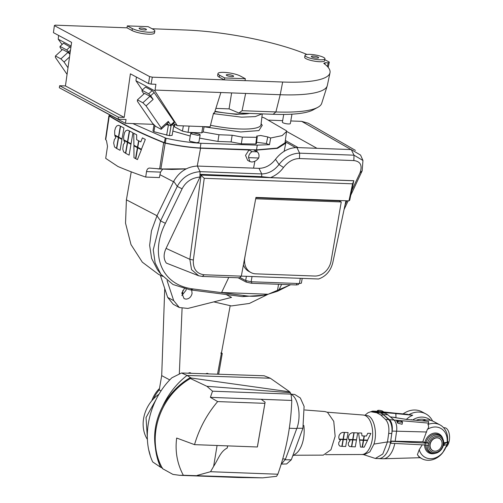 <?xml version="1.0" encoding="UTF-8"?>
<svg xmlns="http://www.w3.org/2000/svg" width="503" height="503" viewBox="0 0 503 503"><rect width="100%" height="100%" fill="white"/><g stroke="black" fill="none" stroke-linecap="round" stroke-linejoin="round"><path stroke-width="0.75" d="M416.409 420.2A16.939 13.965 -61.8 0 1 426.079 420.049M153.534 398.816A28.206 23.251 -61.8 0 1 159.231 389.926L161.702 375.622L164.733 288.521M159.231 389.926L161.092 390.925M159.476 388.486A26.275 21.66 118.2 0 0 151.824 400.728M230.154 305.881L217.516 374.201M179.32 374.006L182.073 308.553M182.595 295.211L182.834 290.432M188.034 373.213L189.889 372.648L191.341 373.327M205.727 373.804L207.167 373.295L208.67 373.905M220.924 353.364L222.257 353.408L221.031 352.76M218.654 374.238L222.257 353.408M207.167 373.295L208.292 373.892M191.134 373.32L189.889 372.648M445.941 447.198A10.079 5.294 -87.9 0 0 449.569 437.302A10.079 5.294 -87.9 0 0 445.941 428.11A10.079 5.294 -87.9 0 0 444.639 427.745L443.602 427.707M348.969 200.873L352.584 183.821L204.243 178.301L193.347 260.013C192.888 268.772 196.472 273.689 204.099 274.77L241.314 276.153L255.952 197.409L348.969 200.873L349.73 200.225L353.785 180.709L270.57 177.609C275.971 175.333 280.278 171.963 283.491 167.493L279.014 164.494C274.267 170.599 268.514 173.749 261.742 173.944L200.081 171.649C189.725 172.535 182.117 177.452 177.27 186.406L160.558 220.911L153.252 249.815L155.138 262.931L160.903 274.248L173.007 284.516L190.178 289.847L242.459 296.619L266.232 295.066L290.659 284.736M352.584 183.821L353.861 180.778L201.081 175.088L189.851 259.309L193.347 260.013M345.932 200.76L332.779 262.748C330.634 270.985 325.894 276.405 318.55 278.995L241.321 276.122M243.408 264.918A16.134 13.298 118.2 0 0 248.891 271.45L250.903 272.532A16.134 13.298 -61.8 0 1 244.798 257.794L244.735 257.762M250.903 272.532A16.134 13.298 -61.8 0 0 255.832 273.846L314.658 276.034A16.134 13.298 -61.8 0 0 331.062 261.007L341.26 201.954L339.248 200.879L255.882 197.773M204.099 274.77L202.325 276.443L239.51 277.826L241.314 276.153M202.325 276.443L198.685 275.782L191.542 269.652L189.851 259.309L166.072 248.394C163.4 254.147 163.481 259.039 166.323 263.082L198.685 275.782M204.243 178.301L199.936 174.359L200.005 177.043L166.072 248.394M245.697 252.575L244.798 257.794M341.26 201.954L255.7 198.773M281.623 284.396L278.618 290.709L290.464 284.723M345.071 204.834L346.957 200.798M351.817 190.392L359.978 172.938C362.588 165.5 360.538 161.381 353.842 160.576L299.467 158.552C293.507 158.621 288.181 161.601 283.491 167.493M270.57 177.609L261.661 176.66L199.936 174.359M200.005 177.043L199.911 177.043C191.762 177.842 185.821 181.765 182.092 188.82L165.386 223.319C150.001 253.374 160.237 285.056 193.334 288.986L245.609 295.758C252.607 296.783 260.095 296.273 268.074 294.242L221.603 292.507L228.777 277.43M239.9 277.467L245.659 280.555L251.123 281.755L299.404 283.554L301.379 283.164L302.202 278.392M353.842 160.576L354.011 155.188L299.637 153.163C291.627 153.371 284.755 157.143 279.014 164.494L275.499 159.294C281.416 151.705 288.546 147.794 296.896 147.561L351.27 149.586L360.563 155.081L362.952 160.482L354.011 155.188L351.27 149.586M350.824 195.089L362.179 170.794L362.952 160.482M278.618 290.709L277.348 291.3L278.561 284.283M268.074 294.242L277.348 291.3M344.071 209.531L348.133 200.842M261.661 176.66L261.742 173.944L259.001 168.348C265.433 168.172 270.928 165.154 275.499 159.294M259.001 168.348L197.339 166.047L200.081 171.649L199.993 174.365M182.092 188.82L177.27 186.406L173.698 181.306C179.231 171.718 187.11 166.631 197.339 166.047M238.082 277.775L246.112 282.07L251.557 283.277L296.487 284.95L298.449 284.56L298.631 283.529M173.698 181.306L156.986 215.812L160.558 220.911L165.386 223.319M160.903 274.248L157.338 269.545L151.629 258.448L149.63 245.338L151.447 230.877L156.986 215.812M256.719 151.554L257.002 150.07L253.889 150.045L257.234 151.831C258.944 153.34 259.429 155.402 258.674 158.011C256.75 160.576 254.399 161.903 251.632 161.991L249.884 161.557L248.551 157.634C248.708 154.999 249.89 153 252.097 151.642L257.234 151.831M249.884 161.557L247.665 160.369L245.521 155.364L248.998 149.982L200.571 148.203C189.222 147.392 180.583 146.461 165.173 143.11L160.866 168.983L186.204 168.845M295.575 147.568L285.17 141.745M298.185 147.612L285.346 140.463M355.451 150.391L308.22 123.21L301.693 121.361L290.784 120.959M282.648 120.657L268.105 120.11M316.972 148.31L286.578 131.39M131.239 171.837L126.404 199.829L125.53 223.162L131 244.59L142.318 262.164L158.451 274.28L162.62 276.348M162.695 169.102L160.507 172.108L159.401 177.578L145.707 177.069C135.414 173.516 126.159 169.995 117.941 166.499L105.705 158.37L107.504 146.348L106.51 140.752L105.511 139.256L108.931 115.665L109.239 116.023C123.279 124.826 141.418 133.704 163.664 142.663L165.173 143.11M186.079 168.907L172.089 169.448M257.002 150.07L277.493 148.354L285.786 143.154L285.836 142.261L285.151 141.865M109.729 115.357L109.239 116.023L105.718 139.803M248.998 149.982L252.097 151.642M285.025 142.802L277.015 148.096L256.53 149.85L200.219 147.989C188.977 147.316 177.32 145.637 165.261 142.953L164.33 142.676C142.06 133.704 123.895 124.813 109.843 115.998L110.031 115.08M231.525 297.399L226.073 294.5L231.525 297.399L187.889 308.44L179.32 307.522L173.705 300.624L167.084 280.599M213.794 301.888L231.336 305.937L249.369 303.454L266.722 294.94M184.318 288.772L181.784 293.104L184.079 298.631L185.928 299.128C189.109 298.895 191.159 297.015 192.077 293.488L191.693 290.042M160.331 275.216L167.669 297.392L173.277 304.29L179.32 307.522M160.507 172.108L146.524 171.586L145.707 177.069M146.524 171.586C147.021 169.14 148.108 167.977 149.787 168.084L149.51 168.059M160.866 168.983L149.787 168.084M261.906 117.01L264.471 117.998L286.584 130.849L286.565 131.484L282.145 135.615L270.671 137.998L269.476 144.688L257.24 145.147L200.949 143.286C189.744 142.613 178.131 140.941 166.109 138.262L132.836 123.575M248.551 157.634L258.674 158.011M181.834 295.563L186.035 290.256L186.135 289.175M199.597 138.143L217.931 141.444L231.097 141.934L241.333 143.827L255.801 144.021L256.467 143.544L257.228 136.885L256.631 137.319L242.377 137.13L232.16 135.238L218.968 134.747L203.105 131.949M172.85 131.069L190.26 136.024M256.612 142.28L266.376 143.556L269.476 144.688M152.73 124.316L153.987 124.989M154.031 124.757L152.969 130.899L153.899 131.692L169.379 135.678L172.108 135.37L173.881 125.102M190.744 133.251L189.468 140.633L190.109 141.293L196.56 142.72L198.88 142.255L200.156 134.873L197.836 135.338L191.385 133.911L190.744 133.251L193.064 132.786L199.515 134.213L200.156 134.873M266.376 143.556L267.759 136.935L260.648 135.496L256.587 136.118L257.228 136.885M267.759 136.935L270.671 137.998M204.086 126.806L240.711 131.962L258.9 130.579L262.258 125.278L261.114 123.732M255.801 144.021L256.631 137.319M153.993 124.964L153.792 124.518M231.097 141.934L232.16 135.238M242.377 137.13L241.333 143.827M154.937 125.656L153.899 131.692M217.931 141.444L218.968 134.747M262.277 113.885L261 124.681A43.359 9.161 -170.2 0 1 210.499 125.26M262.013 113.873L255.317 116.602L241.597 117.161L213.41 113.653M214.838 111.666L236.379 114.363L248.539 113.584M114.671 130.83L114.734 135.018L118.457 137.011L120.343 126.071L118.589 125.272L116.721 125.964L115.558 127.724L114.671 130.83M127.63 142.45L125.75 153.34L129.101 155.131L130.981 144.248L127.63 142.45M123.348 144.518L122.789 149.19L123.637 151.893L125.511 153.214L127.391 142.324L123.876 140.431L124.813 142.582L123.348 144.518M140.809 141.909L138.878 140.878L137.784 147.322L141.431 149.278L145.323 139.438L142.412 137.879L140.809 141.909M127.611 130.095L125.737 130.793L124.574 132.553L123.593 136.898L123.763 139.84L127.473 141.821L129.365 130.899L127.611 130.095M117.444 136.979L114.86 135.596L115.791 137.753L114.376 139.557L113.672 143.022L114.558 146.989L116.489 148.385L118.375 137.476L117.444 136.979M116.734 148.517L120.079 150.309L121.965 139.406L118.614 137.608L116.734 148.517M133.917 145.826L133.98 157.747L135.521 158.577L137.401 147.7L133.917 145.826M137.445 149.341L135.823 158.734L137.426 159.596L141.343 149.812L137.696 147.857L137.445 149.341M132.955 132.817L129.604 131.025L127.718 141.953L131.069 143.739L132.955 132.817M136.678 134.81L133.773 133.257L133.899 145.254L137.489 147.172L138.602 140.746L136.665 139.708L136.678 134.81M120.588 126.203L118.695 137.137L122.047 138.929L123.933 127.995L120.588 126.203M224.703 77.946L219.616 75.23A12.141 2.565 -170.2 0 1 217.975 73.545A12.141 2.565 -170.2 0 1 227.016 72.608A12.141 2.565 -170.2 0 1 240.271 75.997L245.351 78.72L224.703 77.946L224.363 79.889L219.283 77.173A12.141 2.565 -170.2 0 1 217.642 75.488L217.975 73.545M233.115 75.733A3.728 0.786 -170.2 0 1 233.618 76.249A3.728 0.786 -170.2 0 1 230.846 76.538A3.728 0.786 -170.2 0 1 226.771 75.494A3.728 0.786 -170.2 0 1 226.268 74.978A3.728 0.786 -170.2 0 1 229.041 74.689A3.728 0.786 -170.2 0 1 233.115 75.733M154.836 31.048A12.248 2.59 -170.2 0 1 145.725 31.997A12.248 2.59 -170.2 0 1 132.352 28.577L127.322 25.886L148.152 26.659L153.189 29.35A12.248 2.59 -170.2 0 1 154.836 31.048L154.503 32.991A12.248 2.59 -170.2 0 1 145.386 33.94A12.248 2.59 -170.2 0 1 132.019 30.52L126.989 27.828L55.078 25.15L54.374 25.622L149.598 76.582L152.315 77.179L224.313 79.864M245.024 80.631L282.661 82.033A97.406 20.585 9.8 0 0 329.999 72.753A97.406 20.585 9.8 0 0 323.762 63.353L325.127 62.737L328.182 62.85L329.314 62.089L324.812 59.675M306.987 54.462A97.406 20.585 9.8 0 0 185.425 30.004L152.082 28.759M324.963 58.801L324.624 60.744A10.123 2.138 -170.2 0 1 317.091 61.529A10.123 2.138 -170.2 0 1 306.038 58.7A10.123 2.138 -170.2 0 1 304.667 57.298L305.007 55.355A10.123 2.138 -170.2 0 1 312.539 54.569A10.123 2.138 -170.2 0 1 323.592 57.399A10.123 2.138 -170.2 0 1 324.963 58.801A10.123 2.138 -170.2 0 1 317.424 59.587A10.123 2.138 -170.2 0 1 306.371 56.757A10.123 2.138 -170.2 0 1 305.007 55.355M245.351 78.72L245.018 80.662L224.363 79.889M328.182 62.85L327.428 66.528M325.127 62.737L324.831 64.17M329.314 62.089L328.189 67.402M152.315 77.179L151.07 84.108L155.899 84.29L155.056 90.068L280.215 94.727A96.941 20.485 9.8 0 0 327.214 85.912A96.941 20.485 9.8 0 0 327.327 85.491L329.999 72.753M54.374 25.622L53.431 32.651L71.602 42.378L65.428 85.931L124.21 117.388L130.384 73.828L148.548 83.555L151.07 84.108M62.102 44.497L58.229 39.184L58.587 35.411M149.598 76.582L148.548 83.555M127.322 25.886L126.989 27.828M318.154 57.197A3.728 0.786 -170.2 0 1 318.663 57.713A3.728 0.786 -170.2 0 1 315.884 58.002A3.728 0.786 -170.2 0 1 311.81 56.958A3.728 0.786 -170.2 0 1 311.307 56.443A3.728 0.786 -170.2 0 1 314.086 56.154A3.728 0.786 -170.2 0 1 318.154 57.197M245.646 93.445L242.081 110.698L275.896 111.955A94.482 19.969 9.8 0 0 317.821 107.328A94.482 19.969 9.8 0 0 321.706 103.36L327.214 85.912M136.42 77.06L135.948 80.776L154.886 90.905L177.257 125.643L210.097 126.869L213.568 113.024L214.397 113.056L220.874 92.521M155.056 90.068L154.886 90.905M58.229 39.184L71.08 46.056M124.21 117.388L118.444 117.174L118.098 119.192L126.052 119.494L125.392 123.298L153.616 124.348M166.009 124.813L168.939 124.92M171.655 125.021L174.679 125.134M142.305 90.012L135.948 80.776M118.098 119.192L59.316 87.742L59.662 85.717L65.428 85.931M59.662 85.717L118.444 117.174M125.392 123.298L66.641 91.647M145.945 29.086A3.728 0.786 -170.2 0 1 146.448 29.602A3.728 0.786 -170.2 0 1 143.669 29.891A3.728 0.786 -170.2 0 1 139.595 28.847A3.728 0.786 -170.2 0 1 139.092 28.331A3.728 0.786 -170.2 0 1 141.871 28.042A3.728 0.786 -170.2 0 1 145.945 29.086M231.613 92.923L229.06 108.881L215.869 108.39M317.821 107.328L313.155 109.874A90.169 19.057 -170.2 0 1 273.142 114.288L238.9 113.012L242.081 110.698M238.9 113.012L229.06 108.881M143.921 93.923L142.003 91.137L142.035 90.257L145.518 87.069L152.157 90.628L154.144 92.583L174.239 121.808L174.208 122.688L170.724 125.876L167.015 123.889M177.257 125.643L173.296 123.524M61.926 50.042L60.008 47.263L60.039 46.383L63.523 43.195L70.879 47.458M174.239 121.808L170.756 124.996L170.724 125.876M161.167 127.888L161.117 129.296L155.679 126.385L152.51 123.254L137.388 101.266L137.438 99.858L144.543 93.351L149.976 96.255L153.151 99.387L146.046 105.9L161.167 127.888L168.272 121.38L170.756 124.996M142.035 90.257L148.681 93.816L152.157 90.628M148.681 93.816L150.661 95.771L153.151 99.387M154.144 92.583L150.661 95.771M214.963 111.27A34.028 7.193 9.8 0 0 249.457 113.408M174.818 124.342L174.39 126.8L182.444 131.113L188.034 132.346L189.115 126.083M202.835 126.599L201.753 132.861L203.212 131.887L204.111 126.643M183.35 125.869L182.444 131.113M188.034 132.346L201.753 132.861M70.489 50.231L68.666 51.897L69.98 53.802M69.527 57.002L64.051 62.02L67.999 67.767M60.039 46.383L66.685 49.935L68.666 51.897M70.162 46.748L66.685 49.935M67.062 74.362L55.393 57.392L55.443 55.984L62.548 49.47L67.98 52.381L69.911 54.286M168.272 121.38L168.222 122.789L161.117 129.296M146.046 105.9L142.871 102.769L137.438 99.858M149.976 96.255L142.871 102.769M64.051 62.02L60.876 58.889L55.443 55.984M67.98 52.381L60.876 58.889M283.717 114.451L282.384 122.185A4.03 0.855 9.8 0 0 282.931 122.745A4.03 0.855 9.8 0 0 287.332 123.87A4.03 0.855 9.8 0 0 290.332 123.556L291.954 114.181M362.129 447.11L363.298 440.314L359.588 440.169L360.481 447.048L362.129 447.11M363.462 441.25L362.449 447.123L364.153 447.186L367.498 440.471L363.612 440.326L363.462 441.25M344.524 432.417L343.342 439.251L346.913 439.383L348.095 432.549L344.524 432.417M348.334 442.948L348.384 445.117L349.447 446.457L351.465 446.708L352.641 439.905L348.893 439.76L350.006 440.747L348.334 442.948M341.858 446.35L343.033 439.534L339.299 439.396L340.405 440.389L338.758 442.495L338.752 444.671L339.776 446.067L341.858 446.35M365.385 440.056L367.555 440.138L370.868 433.397L367.768 433.278L366.398 436.044L364.348 435.969L363.669 439.993L365.385 440.056M351.723 446.721L355.288 446.853L356.464 440.05L352.899 439.911L351.723 446.721M353.873 432.762L352.018 432.775L350.145 433.68L349.069 435.013L348.378 437.05L348.742 439.446L352.691 439.591L353.873 432.762M339.116 435.353L338.752 437.434L339.123 439.094L343.084 439.245L344.266 432.404L342.411 432.417L340.537 433.322L339.116 435.353M364.053 435.963L361.99 435.887L361.663 433.052L358.57 432.938L359.532 439.842L363.355 439.98L364.053 435.963M357.696 432.907L354.131 432.775L352.949 439.603L356.52 439.729L357.696 432.907M342.115 446.362L345.68 446.494L346.863 439.679L343.291 439.547L342.115 446.362M162.544 468.06L160.595 467.249A70.583 58.185 -61.8 0 1 155.414 447.934C153.233 433.806 155.622 419.98 162.582 406.455C169.524 394.056 178.628 384.525 189.889 377.854L190.373 378.501C159.193 396.49 145.606 438.478 162.595 468.689L172.919 474.398L179.678 475.316L183.325 475.26C177.188 463.741 174.969 451.336 176.666 438.038L194.523 444.646C199.194 428.631 206.909 414.277 217.661 401.583L210.386 397.351L212.524 391.196L206.915 386.298L190.373 378.501M155.414 447.934C156.628 455.24 158.835 461.911 162.035 467.935L162.595 468.689M162.582 406.455A70.583 58.185 -61.8 0 1 187.053 375.433L181.501 372.993L171.869 377.797C149.253 399.432 140.796 436.56 152.705 461.943L160.595 467.249M238.516 477.51L262.66 477.85L183.325 475.26M262.66 477.85L276.543 476.335L277.845 474.222C286.314 450.437 290.954 425.84 291.778 400.445L210.386 397.351M189.889 377.854L289.766 391.837L270.312 378.231L264.144 375.766L181.501 372.993M227.677 445.878L227.23 448.035C220.364 451.499 218.327 459.101 213.643 466.331L210.55 471.713L197.157 475.41M210.55 471.713L277.845 474.222M289.766 391.837L291.03 394.119L291.746 400.382M290.407 392.705L206.915 386.298M284.937 459.792L291.294 459.792L302.913 428.279L304.108 406.411L300.348 397.992L294.771 394.49L291.03 394.119L212.524 391.196M194.523 444.646L257.347 446.985L264.905 403.343L217.661 401.583M264.905 403.343L265.112 402.237L261.233 399.307L291.778 400.445M257.486 446.475L265.112 402.237M257.347 446.985L257.517 446.199M148.976 450.669L150.183 455.215M156.307 399.118L146.033 417.528L147.335 437.302M270.312 378.231L187.053 375.433L191.203 378.042M281.058 464.583L285.522 459.038L296.776 428.525C301.593 416.402 298.354 397.577 290.86 394.157M227.589 445.878L227.23 448.035M282.051 464.074L286.609 463.961L291.294 459.792M159.061 394.151A31.393 25.879 118.2 0 0 143.644 418.326A31.393 25.879 118.2 0 0 147.423 439.477M292.696 455.995L295.896 453.637A23.113 12.141 -87.9 0 0 303.812 425.431M293.714 455.246L323.303 455.133L330.974 449.732L335.143 436.252L333.759 421.338L327.497 412.334L324.925 411.555L304.768 409.976M363.474 454.586L375.364 458.466L382.802 454.008L387.473 441.93L388.7 433.404C389.372 427.185 388.31 422.533 385.512 419.439L380.67 414.9L376.678 412.756L370.742 411.743L368.007 412.743L365.121 415.094M378.256 458.573A22.585 11.865 -87.9 0 0 378.457 458.585A22.585 11.865 -87.9 0 0 390.561 442.043L387.473 441.93L373.962 444.092C377.413 433.567 374.471 418.685 368.315 415.83L363.147 415.019M390.561 442.043L391.787 433.517A12.506 6.564 -87.9 0 0 388.599 419.552L383.758 415.013A22.585 11.865 -87.9 0 0 379.765 412.875L374.307 411.907A12.506 6.564 -87.9 0 0 373.83 411.856L370.768 411.743M361.676 454.523L364.291 454.618L369.85 451.883L373.962 444.092M361.563 454.517A19.762 10.381 -87.9 0 0 361.789 454.517A19.762 10.381 -87.9 0 0 372.522 437.409A19.762 10.381 -87.9 0 0 365.587 415.73A19.762 10.381 -87.9 0 0 363.26 415.032L327.252 412.209M375.364 458.466L382.915 458.749A22.585 11.865 -87.9 0 0 383.299 458.755A22.585 11.865 -87.9 0 0 394.792 443.464M383.299 458.755L420.609 457.692M446.827 444.627A19.158 15.794 -61.8 0 1 446.526 445.62L442.772 452.631A19.158 15.794 -61.8 0 1 421.986 458.73L419.288 457.284L417.396 454.655L419.232 449.669A16.473 13.581 118.2 0 0 433.001 458.522A16.473 13.581 118.2 0 0 446.683 444.671M422.18 444.878L419.232 449.669M427.179 445.105A9.544 7.866 118.2 0 0 433.215 453.335A9.544 7.866 118.2 0 0 443.332 445.463A9.544 7.866 118.2 0 0 443.545 444.495A9.544 7.866 118.2 0 0 443.671 443.52A9.544 7.866 118.2 0 0 441.804 437.277A9.544 7.866 118.2 0 0 433.825 435.573A9.544 7.866 118.2 0 0 427.531 442.923L428.99 443.212A8.4 6.923 -61.8 0 1 437.736 436.39A8.4 6.923 -61.8 0 1 443.055 444.715A8.4 6.923 -61.8 0 1 434.95 452.543A8.4 6.923 -61.8 0 1 428.657 445.155L390.862 443.262L391.196 441.32L390.712 441.062L392.145 431.084A10.085 5.294 -87.9 0 0 389.36 419.634L383.28 414.591A22.585 11.865 -87.9 0 0 380.293 412.988L373.647 411.228A10.085 5.294 -87.9 0 0 373.031 411.133A10.085 5.294 -87.9 0 0 371.082 411.756M378.457 458.585A22.585 11.865 -87.9 0 0 390.391 443.011L390.862 443.262M424.595 445.004A10.77 8.878 118.2 0 0 435.24 453.304M421.986 458.73A19.158 15.794 -61.8 0 1 417.396 454.655M443.218 442.759L447.092 442.407A16.473 13.581 118.2 0 0 441.584 428.852A16.473 13.581 118.2 0 0 427.349 429.43C428.789 427.795 428.984 426.148 427.927 424.482A19.158 15.794 -61.8 0 1 440.068 424.941L433.756 421.564A19.158 15.794 118.2 0 0 422.482 420.797M427.927 424.482L428.613 423.117L428.581 421.395L406.902 419.483L390.246 416.836L387.744 414.755A22.585 11.865 -87.9 0 0 384.751 413.158L378.111 411.397A10.085 5.294 -87.9 0 0 377.659 411.316A10.085 5.294 -87.9 0 0 377.489 411.303L373.031 411.133M440.068 424.941A19.158 15.794 -61.8 0 1 447.469 441.458L448.072 441.615L447.488 441.282M428.657 445.155A8.4 6.923 118.2 0 1 428.77 444.187A8.4 6.923 118.2 0 1 428.99 443.212L425.293 443.08L424.96 445.023M425.293 443.08L391.196 441.32M433.215 453.335L431.851 453.134A9.953 8.205 -61.8 0 1 425.771 445.048M447.431 441.571L448.072 441.596A121.607 25.697 -170.2 0 1 447.745 442.445A1.817 0.384 -170.2 0 1 447.601 442.546L447.261 444.489L443.332 445.463M447.733 443.571L447.739 443.558A121.607 25.697 -170.2 0 1 447.412 444.388A1.817 0.384 9.8 0 1 447.261 444.489M447.092 442.407L447.431 441.59M390.712 441.062L395.169 441.225L396.603 431.253A10.085 5.294 -87.9 0 0 393.818 419.804L390.246 416.836M395.169 441.225L422.765 441.816L427.349 429.43M397.71 423.155L396.597 420.835L400.03 420.734L402.513 421.948L402.117 424.262L397.71 423.155L397.974 421.633L396.597 420.835M382.016 412.429L395.773 413.529L395.861 414.981L396.1 413.617L412.699 415.245L408.983 414.635A22.182 18.284 -61.8 0 1 425.79 413.875L421.967 411.825A22.182 18.284 118.2 0 0 403.173 413.843M408.983 414.635L377.659 411.316M425.79 413.875A22.182 18.284 -61.8 0 1 432.542 420.998M412.856 419.848A19.12 15.763 -61.8 0 1 430.75 420.407M411.75 419.741A1.207 1 118.2 0 0 411.171 419.684M443.671 443.52L444.438 443.552L444.105 445.495M435.894 451.128A6.998 5.772 -61.8 0 1 435.837 451.141A6.998 5.772 -61.8 0 1 434.774 451.204A6.998 5.772 -61.8 0 1 429.983 444.243A6.998 5.772 -61.8 0 1 437.101 437.723A6.998 5.772 -61.8 0 1 441.433 440.672A6.998 5.772 -61.8 0 1 441.464 440.729M422.765 441.816L427.531 442.923M447.601 442.546L444.438 443.552M447.739 443.558L448.072 441.596M442.904 438.981A10.77 8.878 118.2 0 0 433.97 433.133A10.77 8.878 118.2 0 0 424.978 442.08M395.861 414.981L396.018 417.547A11.695 6.143 -87.9 0 0 396.068 417.76M412.699 415.245A21.164 17.448 118.2 0 0 406.361 419.395M402.394 421.721C402.312 422.382 400.834 422.35 397.974 421.633M395.773 413.529L396.1 413.617M441.804 437.277L440.886 436.252A9.953 8.205 118.2 0 0 432.58 434.705A9.953 8.205 118.2 0 0 426.142 442.351M437.208 437.874A6.91 5.696 -61.8 0 1 441.489 440.785A6.91 5.696 -61.8 0 1 435.956 451.122A6.91 5.696 -61.8 0 1 434.913 451.185A6.91 5.696 -61.8 0 1 430.184 444.312A6.91 5.696 -61.8 0 1 437.208 437.874M396.018 417.547L391.416 417.025M377.948 411.341L377.489 410.555L377.357 411.297M377.426 411.297L377.527 410.693C377.973 410.108 379.532 410.184 382.192 410.926L383.701 411.913M379.205 411.467L378.011 410.976M378.042 410.995L377.979 411.347M161.702 375.622L169.775 379.941M251.123 281.755L252.028 276.518M245.659 280.555L246.395 276.31M299.404 283.554L300.304 278.316M299.467 158.552L299.637 153.163L296.896 147.561M359.978 172.938L362.179 170.794M245.609 295.758L242.459 296.619M199.961 175.321L199.911 177.043M193.334 288.986L190.178 289.847M296.745 283.453L296.487 284.95M251.814 281.781L251.557 283.277M246.325 280.844L246.112 282.07M253.569 168.14L254.876 161.256M200.571 148.203L197.251 166.047M351.006 149.573L301.693 121.361M157.106 215.812L126.404 199.829M173.491 181.734L159.904 174.66M167.669 297.392L173.705 300.624M163.664 142.663L159.633 168.964M165.261 142.953L166.109 138.262M164.33 142.676L165.254 138.011M256.53 149.85L257.24 145.147M200.219 147.989L200.949 143.286M168.43 124.901L166.65 135.206M169.379 135.678L171.139 125.499M219.283 77.173L219.616 75.23M282.661 82.033L280.215 94.727L275.896 111.955L273.142 114.288M132.352 28.577L132.019 30.52M217.076 445.482L213.643 466.331M289.307 428.242L296.776 428.525M282.73 458.931L285.522 459.038M296.871 428.26L302.913 428.279M371.22 411.794L374.307 411.907M376.678 412.756L379.765 412.875M380.67 414.9L383.758 415.013M385.512 419.439L388.599 419.552M388.7 433.404L391.787 433.517M389.36 419.634L428.613 423.117M392.145 431.084L426.638 431.995M373.647 411.228L407.468 414.296M380.293 412.988L384.751 413.158M383.28 414.591L387.744 414.755M447.745 442.445L447.412 444.388M284.151 151.302L285.786 143.154M172.227 169.454L157.917 168.92M109.824 114.967L109.654 115.765M286.565 131.484L285.019 142.821M238.736 477.517L179.678 475.316M361.789 454.517L325.667 454.655"/></g></svg>
